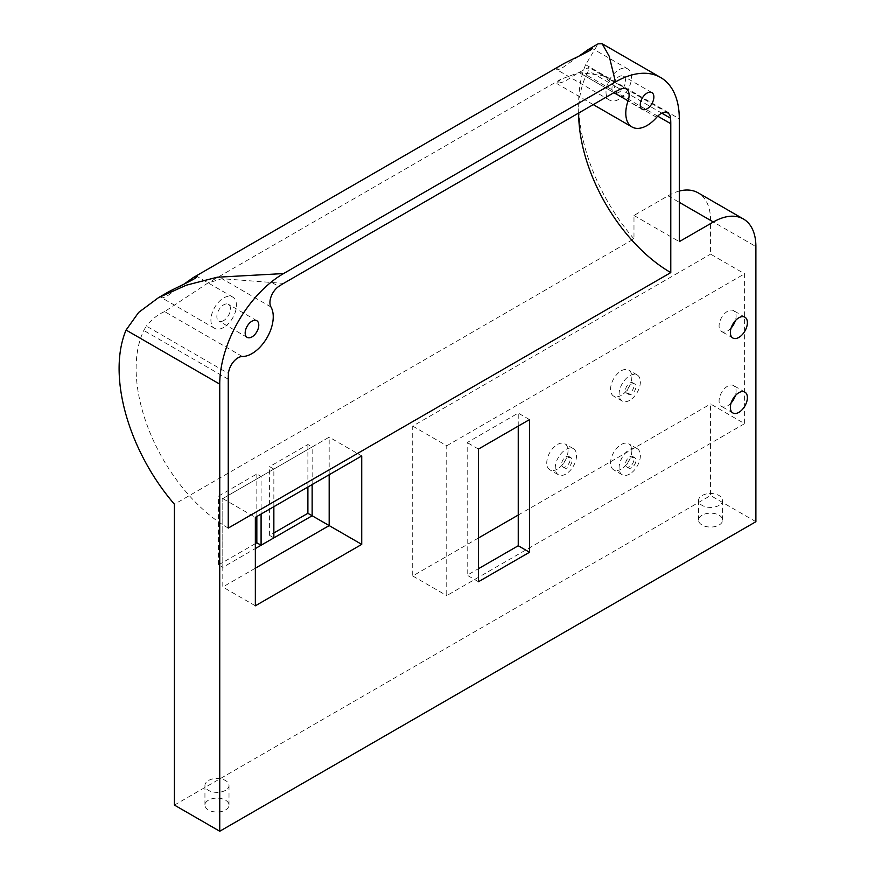 <?xml version="1.0" encoding="UTF-8"?>
<svg xmlns="http://www.w3.org/2000/svg" width="875" height="875" viewBox="0 0 875 875"><rect width="100%" height="100%" fill="white"/><g stroke="black" fill="none" stroke-linecap="round" stroke-linejoin="round"><path stroke-width="0.66" stroke-dasharray="4.38 3.28" d="M273.853 537.873L269.598 535.423L273.853 532.962M273.853 506.68L273.853 469.087L269.598 466.627L307.891 444.522L312.145 446.972L329.175 437.15L361.725 455.941M269.598 535.423L269.598 466.627M255.347 543.648L218.531 564.9L222.797 567.361L222.797 498.564L312.145 446.972L312.145 484.564M307.891 487.025L307.891 444.522M255.347 568.214L222.797 587.005L222.797 567.361L255.347 548.559M218.531 564.9L218.531 496.114L256.834 473.998L261.089 476.459L261.089 514.041M255.347 605.806L222.797 587.005L222.797 498.564L218.531 496.114M256.834 516.502L256.834 473.998M174.42 805.088L710.577 495.545L710.577 403.998L744.614 423.653L744.614 273.787L710.577 254.133L710.577 220.391A60.178 34.748 120 0 0 698.108 192.839M679.295 191.067A60.178 34.748 120 0 0 668.019 195.825L633.981 215.469L633.981 238.897L174.42 504.219M478.45 538.005L412.716 575.969L412.716 426.103L710.577 254.133M518.241 515.036L710.577 403.998M228.255 528.084A130.287 75.217 60 0 1 143.795 330.455L146.3 326.047L228.463 373.483M755.891 521.708L710.577 495.545M731.128 327.983A12.031 6.945 -60 0 1 727.595 330.914A12.031 6.945 -60 0 1 721.58 331.505A12.031 6.945 -60 0 1 721.58 317.603A12.031 6.945 -60 0 1 733.611 310.658A12.031 6.945 -60 0 1 735.339 320.698M731.128 402.916A12.031 6.945 -60 0 1 727.595 405.836A12.031 6.945 -60 0 1 721.58 406.438A12.031 6.945 -60 0 1 721.58 392.536A12.031 6.945 -60 0 1 733.611 385.591A12.031 6.945 -60 0 1 735.339 395.62M412.716 426.103L446.753 445.758L446.753 595.623L744.614 423.653M446.753 445.758L744.614 273.787M621.217 469.098A15.039 8.684 -60 0 1 613.692 469.842A15.039 8.684 -60 0 1 613.692 452.473A15.039 8.684 -60 0 1 628.742 443.789A15.039 8.684 -60 0 1 631.039 455.842A15.039 8.684 -60 0 1 621.217 469.098M621.217 395.402A15.039 8.684 -60 0 1 613.692 396.145A15.039 8.684 -60 0 1 613.692 378.766A15.039 8.684 -60 0 1 628.742 370.081A15.039 8.684 -60 0 1 631.039 382.134A15.039 8.684 -60 0 1 621.217 395.402M557.386 469.098A15.039 8.684 -60 0 1 549.872 469.842A15.039 8.684 -60 0 1 549.872 452.473A15.039 8.684 -60 0 1 564.911 443.789A15.039 8.684 -60 0 1 567.219 455.842A15.039 8.684 -60 0 1 557.386 469.098M478.45 581.744L467.184 575.225L478.45 568.717M518.241 426.103L518.241 413.088L467.184 442.564L467.184 575.225M633.981 215.469L679.295 241.642M563.445 63.853C558.458 66.806 556.237 68.742 556.784 69.65C557.441 70.066 559.584 69.267 563.205 67.255L578.659 56.317M168.35 291.955C163.363 294.908 161.142 296.844 161.7 297.752C162.345 298.167 164.489 297.369 168.12 295.356L183.575 284.419M633.981 238.897A142.319 82.173 60 0 1 585.638 64.728L598.106 43.837M223.683 327.436A18.058 10.423 -60 0 1 214.648 328.333A18.058 10.423 -60 0 1 214.648 307.486A18.058 10.423 -60 0 1 232.706 297.062A18.058 10.423 -60 0 1 235.473 311.533A18.058 10.423 -60 0 1 223.683 327.436M618.767 99.334A18.058 10.423 -60 0 1 609.744 100.231A18.058 10.423 -60 0 1 609.744 79.384A18.058 10.423 -60 0 1 627.791 68.961A18.058 10.423 -60 0 1 630.558 83.42A18.058 10.423 -60 0 1 618.767 99.334M618.767 92.455A9.625 5.556 -60 0 1 613.955 92.936A9.625 5.556 -60 0 1 613.955 81.812A9.625 5.556 -60 0 1 623.58 76.256A9.625 5.556 -60 0 1 625.056 83.967A9.625 5.556 -60 0 1 618.767 92.455M223.683 320.556A9.625 5.556 -60 0 1 218.859 321.037A9.625 5.556 -60 0 1 218.859 309.914A9.625 5.556 -60 0 1 228.495 304.358A9.625 5.556 -60 0 1 229.972 312.069A9.625 5.556 -60 0 1 223.683 320.556M412.716 575.969L446.753 595.623M565.895 474.009A15.039 8.684 -60 0 1 558.381 474.753A15.039 8.684 -60 0 1 558.381 457.384A15.039 8.684 -60 0 1 573.42 448.7A15.039 8.684 -60 0 1 575.728 460.753A15.039 8.684 -60 0 1 565.895 474.009M565.895 466.637A6.016 3.478 -60 0 1 562.887 466.944A6.016 3.478 -60 0 1 562.887 459.988A6.016 3.478 -60 0 1 568.903 456.52A6.016 3.478 -60 0 1 569.833 461.344A6.016 3.478 -60 0 1 565.895 466.637M629.727 400.312A15.039 8.684 -60 0 1 622.202 401.056A15.039 8.684 -60 0 1 622.202 383.688A15.039 8.684 -60 0 1 637.252 375.003A15.039 8.684 -60 0 1 639.559 387.056A15.039 8.684 -60 0 1 629.727 400.312M629.727 392.941A6.016 3.478 -60 0 1 626.719 393.236A6.016 3.478 -60 0 1 626.719 386.291A6.016 3.478 -60 0 1 632.734 382.812A6.016 3.478 -60 0 1 633.653 387.636A6.016 3.478 -60 0 1 629.727 392.941M629.727 474.009A15.039 8.684 -60 0 1 622.202 474.753A15.039 8.684 -60 0 1 622.202 457.384A15.039 8.684 -60 0 1 637.252 448.7A15.039 8.684 -60 0 1 639.559 460.753A15.039 8.684 -60 0 1 629.727 474.009M629.727 466.637A6.016 3.478 -60 0 1 626.719 466.944A6.016 3.478 -60 0 1 626.719 459.988A6.016 3.478 -60 0 1 632.734 456.52A6.016 3.478 -60 0 1 633.653 461.344A6.016 3.478 -60 0 1 629.727 466.637M567.809 467.742A6.016 3.478 -60 0 1 564.802 468.048A6.016 3.478 -60 0 1 564.802 461.092A6.016 3.478 -60 0 1 570.828 457.625A6.016 3.478 -60 0 1 571.747 462.448A6.016 3.478 -60 0 1 567.809 467.742M631.641 394.045A6.016 3.478 -60 0 1 628.633 394.341A6.016 3.478 -60 0 1 628.633 387.395A6.016 3.478 -60 0 1 634.648 383.917A6.016 3.478 -60 0 1 635.578 388.741A6.016 3.478 -60 0 1 631.641 394.045M631.641 467.753A6.016 3.478 -60 0 1 628.633 468.048A6.016 3.478 -60 0 1 628.633 461.092A6.016 3.478 -60 0 1 634.648 457.625A6.016 3.478 -60 0 1 635.578 462.448A6.016 3.478 -60 0 1 631.641 467.753M478.45 449.072L467.184 442.564M529.517 419.595L518.241 413.088M208.469 800.177A12.031 6.945 0 0 0 204.936 805.088A12.031 6.945 0 0 0 216.978 812.033A12.031 6.945 0 0 0 229.009 805.088A12.031 6.945 0 0 0 221.583 798.667A12.031 6.945 0 0 0 208.469 800.177M702.067 515.2A12.031 6.945 0 0 0 698.534 520.111A12.031 6.945 0 0 0 710.577 527.056A12.031 6.945 0 0 0 722.608 520.111A12.031 6.945 0 0 0 715.181 513.691A12.031 6.945 0 0 0 702.067 515.2M719.086 505.367A12.031 6.945 180 0 1 705.972 506.877A12.031 6.945 180 0 1 698.534 500.456A12.031 6.945 180 0 1 702.067 495.545A12.031 6.945 180 0 1 715.181 494.036A12.031 6.945 180 0 1 722.608 500.456A12.031 6.945 180 0 1 719.086 505.367M225.487 790.344A12.031 6.945 180 0 1 212.373 791.853A12.031 6.945 180 0 1 204.936 785.433A12.031 6.945 180 0 1 208.469 780.522A12.031 6.945 180 0 1 221.583 779.013A12.031 6.945 180 0 1 229.009 785.433A12.031 6.945 180 0 1 225.487 790.344M242.386 356.497L164.631 311.609L207.856 283.052L221.933 278.688L283.566 283.402M578.659 113.028A130.287 75.217 60 0 1 586.338 74.955L588.416 70.787L588.941 67.419L578.9 72.428L564.463 81.638L556.927 83.628L560.908 79.231L579.042 72.516L602.995 75.534L614.053 85.597L615.475 91.777M164.631 311.609C158.058 314.344 151.944 319.156 146.3 326.047M329.175 474.742L329.175 437.15L222.797 498.564L255.347 517.366M228.255 379.214L143.795 330.455M710.577 220.391L755.891 246.553M668.019 195.825L679.295 202.333M585.638 64.728L679.295 118.803M272.442 282.833L278.709 286.453M657.727 116.167L586.338 74.955M661.839 113.181L588.416 70.787M270.966 306.994L221.933 278.688M656.655 117.327L578.9 72.428M613.933 92.662L579.042 72.516M620.331 89.217L614.053 85.597M159.523 297.052L158.616 297.587M232.706 297.062L196.722 276.281M214.648 328.333L161.7 297.762M627.791 68.961L591.806 48.18M609.744 100.231L556.784 69.65M651.875 92.597L623.58 76.256M642.25 109.266L613.955 92.936M256.791 320.698L228.495 304.358M247.166 337.367L218.859 321.037M573.42 448.7L564.911 443.789M558.381 474.753L549.872 469.842M637.252 375.003L628.742 370.081M622.202 401.056L613.692 396.145M637.252 448.7L628.742 443.789M622.202 474.753L613.692 469.842M570.828 457.625L568.903 456.52M564.802 468.048L562.887 466.944M634.648 383.917L632.734 382.812M628.633 394.341L626.719 393.236M634.648 457.625L632.734 456.52M628.633 468.048L626.719 466.944M744.887 392.098L733.611 385.591M732.856 412.945L721.58 406.438M744.887 317.166L733.611 310.658M732.856 338.013L721.58 331.505M722.608 520.111L722.608 500.456M698.534 520.111L698.534 500.456M229.009 805.088L229.009 785.433M204.936 805.088L204.936 785.433M560.897 79.22L207.856 283.052M593.25 104.606L556.927 83.628M667.789 112.952L588.941 67.43M626.292 88.987L602.995 75.534"/><path stroke-width="1.31" d="M670.786 123.714A78.225 45.172 -60 0 0 670.578 118.234A13.606 7.853 -60 0 0 667.789 112.952A13.606 7.853 -60 0 0 656.655 117.327A30.089 17.369 -60 0 1 632.023 126.984A30.089 17.369 -60 0 1 628.075 100.822A13.606 7.853 -60 0 0 626.292 88.987A13.606 7.853 -60 0 0 620.331 89.217A78.225 45.172 -60 0 0 615.475 91.777L283.566 283.402A78.225 45.172 -60 0 0 278.709 286.453A13.606 7.853 -60 0 0 270.966 306.994A30.089 17.369 -60 0 1 267.017 337.717A30.089 17.369 -60 0 1 242.386 356.497A13.606 7.853 -60 0 0 228.463 373.483A78.225 45.172 -60 0 0 228.255 379.214L228.255 528.084L670.786 272.595L670.786 123.714L657.727 116.167M738.872 337.422A12.031 6.945 -60 0 1 732.856 338.013A12.031 6.945 -60 0 1 732.856 324.122A12.031 6.945 -60 0 1 744.887 317.166A12.031 6.945 -60 0 1 746.736 326.812A12.031 6.945 -60 0 1 738.872 337.422M738.872 412.355A12.031 6.945 -60 0 1 732.856 412.945A12.031 6.945 -60 0 1 732.856 399.044A12.031 6.945 -60 0 1 744.887 392.098A12.031 6.945 -60 0 1 746.736 401.745A12.031 6.945 -60 0 1 738.872 412.355M647.062 108.795A9.625 5.556 -60 0 1 642.25 109.266A9.625 5.556 -60 0 1 642.25 98.153A9.625 5.556 -60 0 1 651.875 92.597A9.625 5.556 -60 0 1 653.352 100.308A9.625 5.556 -60 0 1 647.062 108.795M219.745 831.25L219.745 384.125A90.267 52.117 -60 0 1 283.566 273.569L615.475 81.944A90.267 52.117 -60 0 1 660.603 77.481A90.267 52.117 -60 0 1 679.295 118.803L679.295 241.642L713.344 221.988A60.178 34.748 -60 0 1 743.433 219.002A60.178 34.748 -60 0 1 755.891 246.553L755.891 521.708L219.745 831.25L174.42 805.088L174.42 504.219A142.319 82.173 -120 0 1 126.077 330.05L138.655 312.408L158.605 297.577L186.331 285.195L217.241 277.222L283.566 273.569M251.978 336.897A9.625 5.556 -60 0 1 247.166 337.367A9.625 5.556 -60 0 1 247.166 326.255A9.625 5.556 -60 0 1 256.791 320.698A9.625 5.556 -60 0 1 258.267 328.409A9.625 5.556 -60 0 1 251.978 336.897M478.45 581.744L529.517 552.256L529.517 419.595L478.45 449.072L478.45 581.744M255.347 605.806L255.347 517.366L361.725 455.941L361.725 544.381L255.347 605.806M255.347 548.559L312.145 515.769L307.891 513.308L307.891 487.025M273.853 532.962L307.891 513.308M273.853 537.873L273.853 506.68M329.175 474.742L329.175 525.591L312.145 515.769L312.145 484.564M261.089 514.041L261.089 545.245L256.834 542.784L256.834 516.502M255.347 543.648L256.834 542.784M743.433 219.002L698.108 192.839A60.178 34.748 120 0 0 679.295 191.067M478.45 538.005L518.241 515.036M735.339 320.698A12.031 6.945 -60 0 1 731.128 327.983M735.339 395.62A12.031 6.945 -60 0 1 731.128 402.916M478.45 568.717L518.241 545.748L518.241 426.103M578.659 56.317L588.372 49.47L591.806 48.18C595.361 48.945 570.992 59.631 563.445 63.853L193.277 277.572L196.722 276.281C200.277 277.047 175.897 287.733 168.35 291.955L159.523 297.052M183.575 284.419L193.277 277.572M588.372 49.47L598.106 43.837L602.186 43.75L609.219 56.273L615.475 81.944M529.517 552.256L518.241 545.748M670.786 272.595A130.287 75.217 60 0 1 578.659 113.028M255.347 568.214L329.175 525.591L361.725 544.381M126.077 330.05L219.745 384.125M679.295 202.333L713.344 221.988M670.578 118.234L661.839 113.181M628.075 100.822L613.933 92.662M660.603 77.481L602.186 43.75M632.023 126.984L593.25 104.606"/></g></svg>

